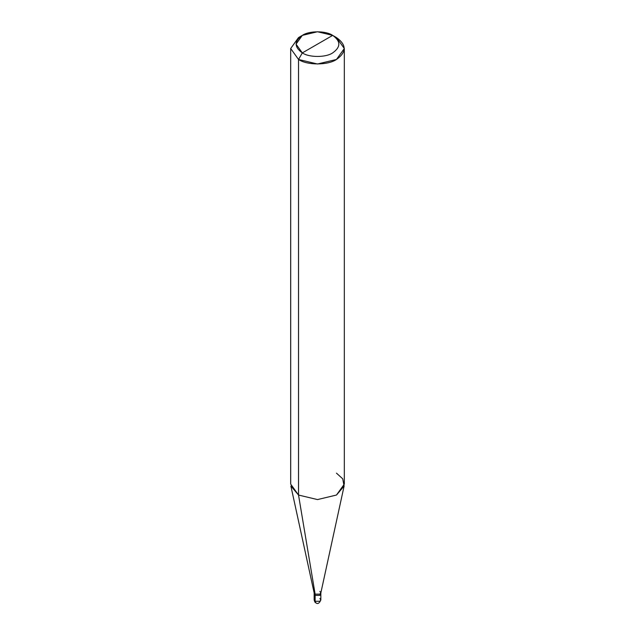<?xml version="1.0" encoding="UTF-8"?>
<svg xmlns="http://www.w3.org/2000/svg" width="635" height="635" viewBox="0 0 635 635"><rect width="100%" height="100%" fill="white"/><g stroke="black" fill="none" stroke-linecap="round" stroke-linejoin="round"><path stroke-width="0.95" d="M320.85 599.9L320.85 594.011L319.873 595.376L315.127 595.376L319.873 595.376L320.85 594.011L320.85 592.78L319.873 594.146L315.127 594.146L298.529 495.046L298.529 59.468L317.5 64.008L336.471 59.468L344.321 48.522L336.471 37.568L332.676 35.377L317.5 31.75L302.323 35.377L296.037 44.14L302.323 52.903L332.676 35.377C340.86 41.219 340.86 47.061 332.676 52.903C325.842 57.626 309.158 57.626 302.323 52.903L298.529 59.468L290.679 48.522L298.529 37.568L290.679 48.522L298.529 59.468L298.529 495.046L317.5 499.578L336.471 495.046L344.114 486.029L320.826 593.019L319.873 594.146L315.127 594.146L315.127 595.376L314.325 593.392L315.127 595.376L315.127 594.146L314.174 593.019L290.886 486.029L298.529 495.046L315.127 594.146L314.15 592.78L314.15 599.9C314.619 601.782 315.182 602.75 315.825 602.798C317.698 604.322 319.373 603.353 320.85 599.9L319.873 601.266L315.127 601.266L315.127 595.376L314.15 594.011L315.127 595.376L319.873 595.376L320.675 593.392L319.873 595.376L315.127 595.376L315.127 601.266L315.825 602.798L314.15 599.9L315.127 601.266L319.873 601.266L320.85 599.9L319.873 598.527M344.321 48.522L344.321 484.092L336.471 495.046L317.5 499.578L298.529 495.046L290.679 484.092L290.679 48.522M302.323 52.903C294.14 47.061 294.14 41.219 302.323 35.377C309.158 30.655 325.842 30.655 332.676 35.377L302.323 52.903C309.158 57.626 325.842 57.626 332.676 52.903C340.86 47.061 340.86 41.219 332.676 35.377L336.471 37.568C346.702 44.871 346.702 52.173 336.471 59.468C327.93 65.381 307.07 65.381 298.529 59.468L302.323 52.903M320.85 592.78L319.873 591.407M344.114 486.029L342.717 478.814L336.471 473.146M298.529 37.568L302.323 35.377M336.471 37.568L332.676 35.377"/></g></svg>
